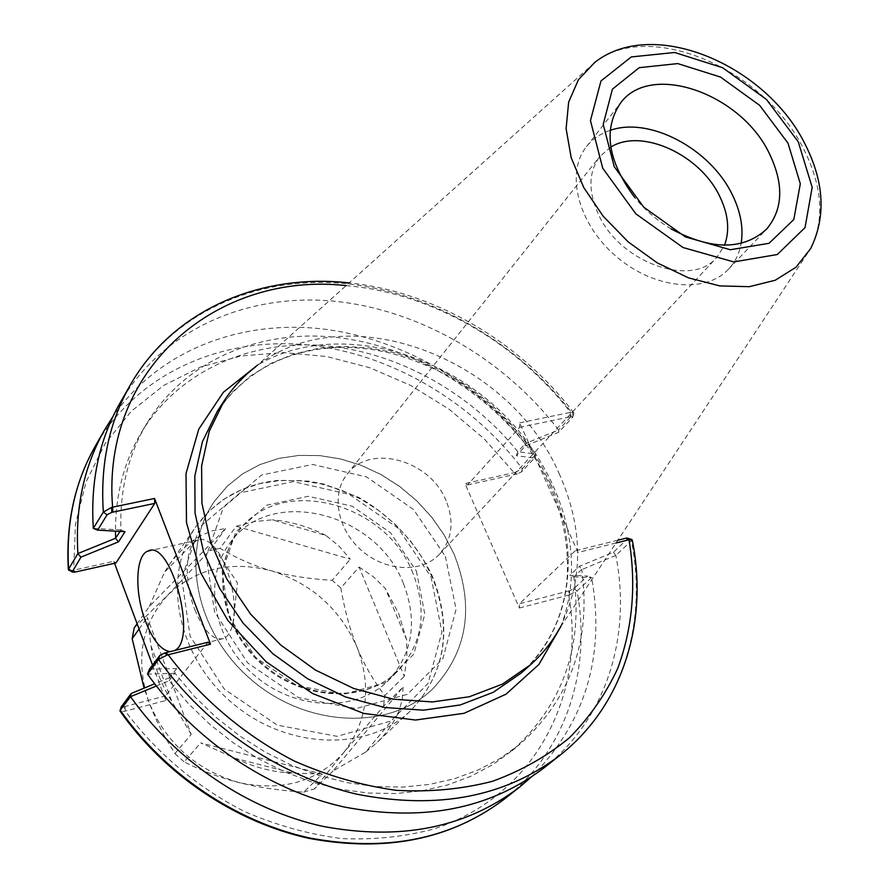 <?xml version="1.0" encoding="UTF-8"?>
<svg xmlns="http://www.w3.org/2000/svg" width="889" height="889" viewBox="0 0 889 889"><rect width="100%" height="100%" fill="white"/><g stroke="black" fill="none" stroke-linecap="round" stroke-linejoin="round"><path stroke-width="0.67" stroke-dasharray="4.45 3.33" d="M69.231 570.449L72.742 570.394L113.803 561.326L115.937 562.981M113.803 561.326L114.537 563.293M152.552 665.105L165.776 700.521L124.338 711.344L120.171 711.289M208.015 642.214L165.598 695.898L165.776 700.521M174.411 650.581L170.188 651.626M560.837 626.512C572.449 595.786 574.627 563.193 567.36 528.744C560.903 499.296 548.446 471.626 529.977 445.756L519.665 422.864L519.554 427.387L467.547 484.95L465.003 483.572L519.365 608.02L519.476 603.764L575.127 550.858L578.039 552.458L529.977 445.756C468.403 356.922 340.72 315.951 257.643 365.023M558.714 432.265L558.614 429.954L573.749 413.574L573.827 412.896L571.183 412.218L571.049 416.652L572.749 417.197L558.714 432.265L525.321 445.945L516.331 455.701L534.467 458.102L521.599 471.815L517.465 473.87L514.909 472.504L465.003 483.572M519.365 608.02L569.482 594.897L569.605 590.718L573.85 588.662L587.573 576.039L569.838 575.283L579.45 566.315L613.466 552.225L628.49 537.989M454.135 554.269L444.222 535.011L431.643 517.031L416.685 500.729L399.717 486.472L381.103 474.57L361.256 465.314L340.643 458.924L319.707 455.568L298.948 455.379L278.857 458.38L259.921 464.569L242.63 473.837L227.44 486.016L214.782 500.851C179.7 549.535 194.558 631.146 250.92 679.34C306.872 728.013 389.771 730.725 432.776 688.864C467.647 651.504 474.77 606.642 454.135 554.269L444.178 535.056L431.598 517.087L416.641 500.785L399.672 486.516L381.059 474.626L361.223 465.369L340.598 458.98L319.662 455.624L298.904 455.424L278.813 458.435L259.877 464.625L242.586 473.893L227.406 486.072L214.749 500.907C179.667 549.591 194.524 631.19 250.887 679.385C306.827 728.058 389.726 730.769 432.732 688.908C467.603 651.548 474.726 606.687 454.09 554.314M403.084 687.13L402.25 699.743L398.539 712.4L365.712 752.038L333.108 770.907L403.084 687.13L383.581 706.21L343.865 752.383L314.306 788.988L333.108 770.907M365.712 752.038L376.147 743.382C385.548 734.414 393.005 724.091 398.539 712.4M359.1 567.038L373.28 576.683L385.248 588.374L406.651 639.791L406.918 657.738L404.284 676.34L359.1 567.038L340.82 587.996C344.788 610.81 350.199 630.568 357.034 647.27C363.801 664.005 373.058 680.107 384.815 695.565L404.284 676.34M406.651 639.791L398.583 613.299L385.248 588.374M322.318 774.075L293.148 773.141L235.507 758.428L200.67 742.893L322.318 774.075L303.671 792.143C279.257 790.51 257.777 787.343 239.241 782.642C220.661 778.008 202.314 771.096 184.179 761.906L200.67 742.893M235.507 758.428C254.276 767.485 273.49 772.385 293.148 773.141M236.263 526.244L254.443 521.554L272.312 519.832L325.985 535.467L339.031 546.113L350.31 559.192L236.263 526.244L220.039 548.324C236.885 558.436 254.032 565.937 271.478 570.827C288.892 575.805 309.128 578.961 332.197 580.295L350.31 559.192M325.985 535.467C308.761 526.699 290.87 521.487 272.312 519.832M149.33 606.52L164.532 572.16L200.647 535.567L212.982 530.633L225.606 528.577L149.33 606.52L137.106 623.756M200.647 535.567C188.135 543.135 177.644 552.902 169.188 564.882L164.532 572.16M191.191 734.414L171.788 701.388L151.052 646.003L147.296 617.511L191.191 734.414L174.889 753.594L163.976 735.27L156.62 720.646L150.185 705.499L144.096 688.153M151.052 646.003C153.864 665.328 160.776 683.785 171.788 701.388M139.073 629.023L147.296 617.511M134.217 627.845L167.91 595.019L209.537 550.68L225.606 528.577M383.581 706.21L384.815 695.565M343.865 752.383C367.468 721.479 371.858 686.441 357.034 647.27C340.076 608.965 311.561 583.484 271.478 570.827C230.784 560.381 196.258 568.438 167.91 595.019C141.44 624.078 135.028 659.594 148.696 701.577C165.765 743.06 195.947 770.085 239.241 782.642C282.702 791.766 317.573 781.675 343.865 752.383M340.82 587.996L332.197 580.295M220.039 548.324L209.537 550.68M174.889 753.594L184.179 761.906M303.671 792.143L314.306 788.988M671.095 228.906C657.171 220.55 645.058 210.104 634.746 197.558M610.143 130.383C600.375 133.639 592.474 139.073 586.451 146.685C565.182 173.055 578.128 223.895 615.888 256.176C653.359 288.781 705.544 294.115 728.513 269.211C735.147 262.133 739.359 253.521 741.148 243.364M610.787 147.096L599.819 156.52C588.518 171.866 588.018 191.068 598.33 214.127C619.711 262.622 691.709 288.136 716.812 257.421L724.535 245.186M446.122 500.751C430.243 460.035 369.768 443.2 347.121 474.226C330.808 494.262 337.309 529.777 361.845 550.724C386.159 571.916 422.253 573.127 439.677 554.047C452.212 539.245 454.357 521.476 446.122 500.751M519.665 422.864L571.183 412.218M616.055 542.968L578.039 552.458M559.681 474.793C510.297 357.645 345.843 294.67 255.665 366.801L594.852 62.352C649.192 19.18 764.396 69.02 803.578 148.896C822.425 186.201 824.792 219.405 810.69 248.509L559.37 628.734C583.606 580.984 583.717 529.666 559.681 474.793M445.4 556.414L456.09 609.298L442.955 658.505L407.495 694.265L355.9 708.6L298.493 697.576L247.664 662.905L214.605 612.065L206.192 556.292L223.406 507.441L261.655 475.004L312.661 464.469L366.535 476.904L413.552 509.53L445.4 556.414M403.462 583.662C376.558 512.086 269.689 485.238 229.729 543.335C202.525 579.184 212.927 639.891 254.398 675.307C295.526 711.122 357.1 712.5 388.56 680.318C412.84 653.293 417.808 621.067 403.462 583.662M569.605 590.718L519.476 603.764M632.257 540.012L615.866 555.369L613.466 552.225M615.866 555.369L581.75 569.605L579.45 566.315M581.795 569.438L573.794 576.872L569.838 575.283M573.794 576.872L591.663 577.628L587.573 576.039M591.596 577.594L577.017 590.941L569.482 594.897M617.877 540.223L575.127 550.858M531.333 777.053C585.306 722.713 605.42 656.238 591.663 577.628M156.342 686.019L169.088 680.774L188.368 703.644L210.015 724.535L233.685 743.115L258.988 759.095L285.547 772.241L312.906 782.353L340.654 789.31L368.357 793.055L395.583 793.555L421.953 790.866L447.078 785.098L470.637 776.375L492.317 764.907L511.864 750.883C562.615 705.277 583.284 647.281 573.872 576.928M169.088 680.774L174.866 673.173L194.335 696.365L216.149 717.401L239.986 736.125L265.478 752.238L292.214 765.496L319.762 775.708L347.688 782.742L375.547 786.543L402.939 787.087L429.454 784.42L454.712 778.653L478.382 769.918L500.163 758.406L519.787 744.349C570.705 698.554 591.363 640.313 581.75 569.605M543.957 767.885C606.854 718.556 631.668 635.668 615.833 555.503M174.9 673.34L147.552 674.129M519.554 427.387L571.049 416.652M525.321 445.945L525.077 443.622L558.614 429.954M516.331 455.701L517.754 451.756L525.21 443.655M534.467 458.102L535.934 454.046L517.754 451.756M514.909 472.504L522.321 468.714L535.945 454.157M517.465 473.87L467.547 484.95M558.514 429.932C503.607 358.256 418.086 308.872 331.864 300.971C245.897 293.548 162.443 329.952 120.293 402.495M525.077 443.622C476.282 383.303 402.417 342.532 328.608 336.653C254.987 331.197 184.201 362.29 147.13 422.942C128.416 454.079 119.671 489.739 120.904 529.922L120.026 531.422M93.312 528.355L120.904 529.922M517.731 451.612C469.292 391.649 395.849 351.177 322.429 345.477C249.187 340.187 178.756 371.302 141.818 431.732C124.338 460.802 115.548 493.94 115.459 531.166M535.934 454.046C483.938 385.826 403.517 338.309 321.34 328.819C239.352 319.829 158.342 350.855 113.07 416.319M72.742 570.394L74.809 572.116M125.027 531.689L120.948 529.977M149.441 669.228L176.633 668.55L174.866 673.173M176.633 668.55L169.51 677.674L168.954 680.73M169.51 677.674L154.642 683.808M121.393 706.688L124.116 706.699L124.338 711.344M124.116 706.699L165.598 695.898M194.902 609.798C203.859 631.39 213.438 640.969 223.639 638.513C228.017 636.568 231.129 631.512 232.962 623.356C238.419 600.886 227.317 558.781 212.415 545.09C207.126 540.001 202.27 538.334 197.858 540.09C185.023 544.613 183.69 581.695 194.902 609.798M75.754 571.905L73.654 570.205L75.443 524.366L86.166 481.682L105.124 443.578L131.305 411.24L163.554 385.515L200.558 367.001L240.986 355.989L283.513 352.544L326.819 356.556L369.657 367.69L410.874 385.504L449.356 409.418L484.083 438.744L514.153 472.692L516.731 474.026M125.06 706.455L125.271 711.122C156.731 753.194 198.014 787.921 244.731 811.646C276.579 825.359 308.861 834.327 341.576 838.571C373.925 840.016 404.739 836.805 433.999 828.915C534.989 796.211 586.496 694.865 568.727 595.108L568.871 590.907M550.635 484.094C581.45 550.891 571.805 628.679 521.232 673.017C547.668 648.537 562.881 617.922 566.893 581.195C570.438 534.222 557.247 489.306 527.31 446.434C505.441 417.441 478.804 393.738 447.4 375.314C400.572 351.811 372.38 348.032 343.21 347.255C288.903 348.344 246.998 369.602 217.472 411.029L232.451 392.016L250.454 376.036L271.012 363.334L293.67 354.1L317.918 348.432L343.254 346.377L369.179 347.888L395.205 352.889L420.853 361.245L445.667 372.758L469.192 387.193L491.039 404.284L510.797 423.731L528.133 445.178L540.412 464.191L550.635 484.094M346.11 285.625C430.943 292.803 516.131 341.676 570.449 412.352L570.294 416.808M412.985 573.383C385.715 501.285 278.013 473.993 237.841 532.378C210.493 568.404 221.105 629.579 262.988 665.35C304.516 701.521 366.601 703.032 398.205 670.684C422.597 643.514 427.531 611.076 412.985 573.383M416.396 571.06L424.831 614.21L413.774 654.182L384.715 683.019L342.854 694.442L296.57 685.463L255.688 657.56L229.029 616.655L222.117 571.605L235.841 531.866L266.733 505.208L308.194 496.284L352.155 506.197L390.538 532.755L416.396 571.06M432.454 577.55L422.764 558.548L410.429 540.823L395.738 524.777L379.036 510.753L360.712 499.073L341.154 490.028L320.807 483.816L300.149 480.627L279.646 480.549L259.799 483.638L241.075 489.872L223.961 499.151L208.926 511.286L196.38 526.044C161.598 574.383 175.911 654.871 231.24 702.166C286.147 749.938 367.857 752.272 410.562 710.767C445.256 673.695 452.545 629.29 432.454 577.55M431.009 576.883L441.933 632.001L428.076 683.441L390.982 721.023L337.098 736.336L277.235 725.135L224.328 689.153L190.09 636.157L181.667 577.917L199.936 526.833L240.03 492.839L293.248 481.649L349.277 494.384L398.072 528.177L431.009 576.883M628.134 538.734L631.434 541.123C647.792 622.078 623.122 705.733 559.759 755.417M573.85 588.662L577.017 590.941C591.696 669.228 566.56 750.316 504.785 798.755M572.449 417.63L573.138 414.452C517.465 341.965 430.976 291.836 343.865 283.491C257.021 275.634 172.755 311.961 130.294 385.026M521.599 471.815L522.321 468.714C469.359 398.972 386.204 351.344 302.16 344.443C218.361 338.009 136.884 374.525 95.512 445.767M728.513 269.211L766.462 229.273M586.451 146.685L620.378 103.268M439.677 554.047L716.812 257.421M347.121 474.226L599.819 156.52M229.729 543.335L237.841 532.378C210.949 567.638 221.439 628.645 263.577 664.672C305.405 701.054 367.279 702.466 398.205 670.684L388.56 680.318M169.188 564.882L196.38 526.044C216.538 499.007 244.086 483.76 279.035 480.304L308.161 481.082L324.163 484.161L358.378 497.218C390.96 515.62 417.208 543.757 432.732 577.039C452.845 628.879 445.467 673.451 410.562 710.767L376.147 743.382M632.212 539.679L631.635 539.423M511.864 750.883L519.787 744.349M573.749 413.574L572.749 417.197M573.838 412.896C519.598 341.62 434.721 291.759 349.133 282.902M141.818 431.732L147.13 422.942M232.962 623.356L237.441 582.995L212.415 545.09M197.858 540.09L150.73 550.491M223.639 638.513L173.633 650.959"/><path stroke-width="1.33" d="M167.154 655.015L164.732 652.993L159.842 655.415L158.52 659.427C206.048 726.48 280.913 776.942 357.511 794.333C437.799 809.912 505.219 796.944 559.759 755.417L543.957 767.885C489.806 809.101 423.086 822.114 343.787 806.912C268.134 789.932 194.335 740.281 147.552 674.129L158.52 659.427L167.154 655.015L210.515 644.169L154.553 498.462L111.592 507.386L103.324 512.097L93.312 528.355C90.334 481.171 99.324 439.222 120.293 402.495L130.294 385.026C109.169 422.031 100.179 464.391 103.324 512.097L107.091 514.775L111.836 512.353L154.742 503.407L154.553 498.462M113.07 416.319L104.835 429.476C84.111 465.792 75.132 507.152 77.888 553.569L68.353 569.482L72.165 572.027L74.809 572.116L115.937 562.981L154.742 503.407M114.537 563.293L152.552 665.105M210.515 644.169L208.015 642.214L164.732 652.993M170.188 651.626C161.22 650.404 153.019 640.391 145.607 621.6C134.483 593.063 135.384 555.592 147.718 551.158C170.655 537.845 198.358 640.424 174.411 650.581M72.165 572.027L80.966 557.136L118.526 541.834L125.027 531.689L97.612 530.144L107.091 514.775M144.096 688.153L132.183 638.68L139.073 629.023M137.106 623.756L134.217 627.845L132.183 638.68M634.746 197.558C607.698 161.031 602.909 129.605 620.378 103.268C650.159 61.508 740.637 93.245 769.174 153.175C784.087 183.979 783.187 209.348 766.462 229.273C742.993 250.409 711.2 250.287 671.095 228.906M788.01 143.173L759.639 105.335L720.534 77.076L677.762 63.586L639.191 67.675L612.399 89.167L603.22 124.438L614.232 166.699L643.658 207.093L685.363 236.896L730.336 249.742L769.041 243.308L793.799 219.539L800.311 183.767L788.01 143.173M741.148 243.364C743.637 227.773 740.593 211.382 732.047 194.202C710.078 148.641 649.259 116.337 610.143 130.383M724.535 245.186C729.991 230.384 728.335 214.005 719.568 196.069C699.91 154.519 641.514 127.749 610.787 147.096M631.635 539.423L626.823 538.001L629.756 539.567L616.055 542.968M255.665 366.801C243.364 376.225 232.907 387.482 224.295 400.583L209.259 431.243L201.614 465.914L201.914 503.196L210.382 541.49L226.806 579.028L250.565 614.077L280.602 644.925L315.528 670.106L353.678 688.464L393.238 699.187L432.354 701.943L469.27 696.765L502.441 684.108L530.566 664.728C542.257 654.282 551.858 642.291 559.37 628.734M629.756 539.567L632.257 540.012C648.559 621.167 623.589 705.377 559.759 755.417M626.823 538.001L617.877 540.223M120.171 711.289L120.226 710.167L130.539 696.665C176.166 761.462 248.342 809.923 322.551 826.303C400.339 840.938 466.003 827.87 519.532 787.132L531.333 777.053M130.539 696.665L156.342 686.019M115.459 531.166L115.614 538.223L77.888 553.569M120.026 531.422L115.614 538.223M68.553 570.082L69.231 570.449M80.966 557.136L77.854 553.714M118.526 541.834L115.581 538.412M97.612 530.144L93.356 528.399M111.836 512.353L111.592 507.386M159.842 655.415L149.441 669.228L147.518 674.006M154.642 683.808L131.172 693.487L130.439 696.632M131.172 693.487L121.393 706.688M346.11 285.625C219.161 271.245 101.324 366.612 112.592 507.152L112.814 512.142M798.255 141.796L812.179 187.346L805.034 227.606L777.319 254.51L733.781 261.922L683.03 247.531L635.913 213.893L602.742 168.254L590.452 120.593L600.975 80.955L631.257 56.94L674.629 52.484L722.601 67.708L766.407 99.401L798.255 141.796M257.643 365.023L223.361 392.271L198.769 429.143L186.012 473.515L186.49 522.554L200.658 572.772L227.817 620.411L266.089 661.749L312.606 693.542L363.712 713.4L415.474 720.034L464.047 713.311L506.063 694.165L538.923 664.439L560.837 626.512M530.566 664.728L521.232 673.017L493.239 692.32L460.246 704.966L423.553 710.178L384.704 707.511L345.443 696.92L307.583 678.751L272.945 653.804L243.175 623.2L219.65 588.429L203.403 551.147L195.058 513.109L194.824 476.048L202.481 441.555L217.472 411.029L224.295 400.583M626.067 538.189L629.023 539.734C636.402 584.718 632.668 627.523 617.833 668.161C605.865 693.976 589.785 717.123 569.605 737.603C547.224 756.15 521.576 770.696 492.662 781.231C462.247 789.154 430.109 792.199 396.272 790.343C361.99 785.565 328.097 775.841 294.559 761.162C245.32 735.848 201.625 699.065 168.154 654.737L165.71 652.748M594.852 62.352L578.495 79.61L568.649 102.113L566.104 128.661L571.194 157.742L583.773 187.557L603.175 216.227L628.201 241.897L657.26 262.877L688.475 277.857L719.812 285.914L749.316 286.68L775.208 280.257L796.022 267.222L810.69 248.509C826.103 217.049 824.325 182.456 805.367 144.74C766.707 65.397 653.471 16.191 594.852 62.352M119.971 710.989C164.821 774.864 235.841 822.436 309.161 838.394C386.07 852.64 451.279 839.427 504.785 798.755C451.634 839.216 386.593 852.284 309.694 837.983C236.352 821.936 165.143 774.163 120.226 710.167L121.526 706.299M72.165 571.405L68.586 568.871C65.942 522.888 74.92 481.849 95.512 445.767L104.835 429.476M504.785 798.755L519.532 787.132M349.133 282.902C260.744 273.012 173.099 309.739 130.294 385.026M68.342 569.482C65.73 523.365 74.776 482.116 95.512 445.767M120.026 710.5L121.426 706.466M150.73 550.491L147.718 551.158"/></g></svg>
